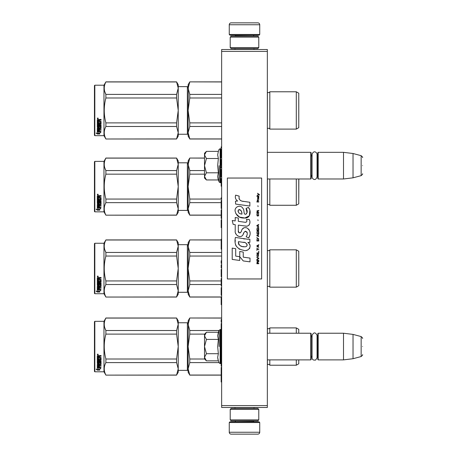 <?xml version="1.0" encoding="UTF-8"?>
<svg xmlns="http://www.w3.org/2000/svg" width="457" height="457" viewBox="0 0 457 457"><rect width="100%" height="100%" fill="white"/><g stroke="black" fill="none" stroke-linecap="round" stroke-linejoin="round"><path stroke-width="0.69" d="M267.345 49.51L267.345 51.413L221.645 51.413L221.645 49.51L267.345 49.51M267.345 405.588L221.645 405.588L221.645 407.49L267.345 407.49L267.345 51.413M221.645 405.588L221.645 51.413M221.645 322.202L221.171 322.202L221.171 319.574L221.645 319.574M221.645 323.516L221.171 323.516L221.171 325.458L221.645 325.458M221.645 328.354L221.171 328.354L221.171 325.458M221.645 337.969L221.171 337.969L221.171 328.354M221.645 339.911L221.171 339.911L221.171 337.969M221.645 341.853L221.171 341.853L221.171 339.911M221.645 343.761L221.171 343.761L221.171 341.853M221.645 353.375L221.171 353.375L221.171 343.761M221.645 355.929L221.171 355.929L221.171 353.375M221.645 357.871L221.171 357.871L221.171 355.929M221.645 359.139L221.171 359.139L221.171 357.871M221.645 364.246L221.171 364.246L221.171 359.139M221.645 366.188L221.171 366.188L221.171 364.246M221.645 382.001L221.171 382.001L221.171 367.405L221.645 367.405M221.645 373.198L221.171 373.198M221.645 381.572L221.171 381.572M221.645 297.004L221.171 297.004L221.645 297.21M221.645 297.833L221.171 297.833L221.171 297.21M221.645 298.661L221.171 298.661L221.171 297.833M221.645 299.695L221.171 299.695L221.171 298.661M221.645 303.425L221.171 303.425L221.171 299.695M221.645 304.665L221.171 304.665L221.171 303.425M221.645 287.687L221.171 287.687L221.171 288.099L221.645 288.099M221.645 288.927L221.171 288.927L221.171 288.099M221.645 289.755L221.171 289.755L221.171 288.927M221.645 290.795L221.171 290.795L221.171 289.755M221.645 292.451L221.171 292.451L221.171 290.795M221.645 293.485L221.171 293.485L221.171 292.451M221.645 294.519L221.171 294.519L221.171 293.485M221.645 295.142L221.171 295.142L221.171 294.519M221.645 295.348L221.171 295.142M221.645 278.576L221.171 278.576L221.645 278.781M221.645 278.987L221.171 278.781M221.645 279.404L221.171 279.404L221.171 278.987M221.645 280.027L221.171 280.027L221.171 279.404M221.645 281.061L221.171 281.061L221.171 280.027M221.645 282.3L221.171 282.3L221.171 281.061M221.645 283.546L221.171 283.546L221.171 282.3M221.645 284.58L221.171 284.58L221.171 283.546M221.645 285.202L221.171 285.202L221.171 284.58M221.645 285.614L221.171 285.614L221.171 285.202M221.645 285.825L221.171 285.614M221.645 286.031L221.171 285.825M221.645 269.464L221.171 269.464L221.171 269.876L221.645 269.876M221.645 270.498L221.171 270.498L221.171 269.876M221.645 271.532L221.171 271.532L221.171 270.498M221.645 272.572L221.171 272.572L221.171 271.532M221.645 273.606L221.171 273.606L221.171 272.572M221.645 274.64L221.171 274.64L221.171 273.606M221.645 275.674L221.171 275.674L221.171 274.64M221.645 276.296L221.171 276.296L221.171 275.674M221.645 276.714L221.171 276.714L221.171 276.296M221.645 276.919L221.171 276.714M221.645 264.906L221.171 264.906L221.171 267.808L221.645 267.808M221.645 260.764L221.171 260.764L221.171 262.01L221.645 262.01M221.645 263.249L221.171 263.249L221.171 262.01M221.645 243.37L221.171 243.37L221.171 239.228L221.645 239.228M221.645 245.026L221.171 245.026L221.171 243.37M221.645 247.928L221.171 247.928L221.171 245.026M221.645 249.168L221.171 249.168L221.171 247.928M221.645 240.473L221.171 240.473M221.645 219.971L221.171 219.971L221.645 220.177M221.645 220.8L221.171 220.8L221.171 220.177M221.645 221.628L221.171 221.628L221.171 220.8M221.645 222.662L221.171 222.662L221.171 221.628M221.645 226.392L221.171 226.392L221.171 222.662M221.645 227.632L221.171 227.632L221.171 226.392M221.645 210.031L221.171 210.031L221.171 211.277L221.645 211.277M221.645 212.105L221.171 212.105L221.171 211.277M221.645 216.247L221.171 216.247L221.171 212.105M221.645 217.075L221.171 217.075L221.171 216.247M221.645 218.315L221.171 218.315L221.171 217.075M221.645 200.509L221.171 200.509L221.171 203.822L221.645 203.822M221.645 205.062L221.171 205.062L221.171 203.822M221.645 208.375L221.171 208.375L221.171 205.062M221.645 197.812L221.171 197.812L221.171 198.852L221.645 198.852M221.645 178.556L221.171 178.556L221.645 178.761M221.645 179.384L221.171 179.384L221.171 178.761M221.645 180.212L221.171 180.212L221.171 179.384M221.645 181.246L221.171 181.246L221.171 180.212M221.645 184.976L221.171 184.976L221.171 181.246M221.645 186.216L221.171 186.216L221.171 184.976M221.645 169.444L221.171 169.444L221.171 176.899L221.645 176.899M221.645 166.548L221.171 166.548L221.171 167.788L221.645 167.788M221.645 159.504L221.171 159.504L221.171 161.367L221.645 161.367M221.171 165.663L221.171 161.367M221.645 149.565L221.171 149.565L221.645 149.77M221.645 150.187L221.171 150.187L221.171 149.77M221.645 151.016L221.171 151.016L221.171 150.187M221.645 151.844L221.171 151.844L221.171 151.016M221.645 152.878L221.171 152.878L221.171 151.844M221.645 157.848L221.171 157.848L221.171 152.878M221.645 146.874L221.171 146.874L221.171 147.908L221.645 147.908M267.345 359.888L310.76 359.888L310.76 333.227L267.345 333.227M310.76 359.888L311.143 359.505L311.143 333.61L310.76 333.227M318.186 359.888L317.804 359.505L317.804 333.61L318.186 333.227L343.51 333.227L343.51 359.888L318.186 359.888L318.186 333.227M353.033 334.398L361.144 336.569L361.144 356.546L353.033 358.716L353.033 334.398L343.51 333.227M362.555 346.56C362.555 336.049 362.555 336.049 362.555 346.56C362.555 357.066 362.555 357.066 362.555 346.56M267.345 178.99L310.76 178.99L310.76 152.335L267.345 152.335M310.76 178.99L311.143 178.613L311.143 152.712L310.76 152.335M318.186 178.99L317.804 178.613L317.804 152.712L318.186 152.335L343.51 152.335L343.51 178.99L318.186 178.99L318.186 152.335M353.033 153.501L361.144 155.677L361.144 175.648L353.033 177.824L353.033 153.501L343.51 152.335M362.555 165.663C362.555 155.152 362.555 155.152 362.555 165.663C362.555 176.173 362.555 176.173 362.555 165.663M229.26 422.536L230.025 421.771L258.965 421.771L259.73 422.536L229.26 422.536L229.26 432.248A1.902 1.902 42.8 0 0 231.168 434.15L237.829 434.15M234.995 407.49L234.995 408.444M253.995 407.49L253.995 408.444M253.538 420.823L253.538 421.011A0.76 0.76 -42.1 0 0 254.303 421.771M235.452 420.823L253.538 421.011M234.687 421.771A0.76 0.76 42.1 0 0 235.452 421.011M259.73 422.536L259.73 432.248L229.26 432.248M251.161 434.15L257.822 434.15A1.902 1.902 -42.8 0 0 259.73 432.248M257.822 434.15L231.168 434.15M259.73 34.464L258.965 35.229L230.025 35.229L229.26 34.464L259.73 34.464L259.73 24.752A1.902 1.902 -137.2 0 0 257.822 22.85L251.161 22.85M253.995 49.51L253.995 48.556M234.995 49.51L234.995 48.556M235.452 36.177L235.452 35.989A0.76 0.76 137.9 0 0 234.687 35.229M253.538 36.177L235.452 35.989M254.303 35.229A0.76 0.76 -137.9 0 0 253.538 35.989M229.26 34.464L229.26 24.752L259.73 24.752M237.829 22.85L231.168 22.85A1.902 1.902 137.2 0 0 229.26 24.752M231.168 22.85L257.822 22.85M258.776 409.398L257.822 408.444L231.168 408.444L230.214 409.398L258.776 409.398L258.776 419.869L257.822 420.823L231.168 420.823L230.214 419.869L258.776 419.869M230.214 419.869L230.214 409.398M233.927 408.444L255.063 408.444M230.214 47.602L231.168 48.556L257.822 48.556L258.776 47.602L230.214 47.602L230.214 37.131L231.168 36.177L257.822 36.177L258.776 37.131L230.214 37.131M258.776 37.131L258.776 47.602M255.063 48.556L233.927 48.556M206.141 360.567L204.508 358.934L204.508 357.277L206.421 360.847L218.36 360.847L217.663 357.351L218.36 353.707L217.663 346.56L218.36 339.414L217.663 335.764L218.36 332.268L206.421 332.268L204.508 335.838L204.508 357.277L206.421 353.707L204.508 346.56L206.421 339.414L218.36 339.414M219.086 346.56L219.086 330.268L219.086 346.56M217.8 358.819L219.086 362.847L220.16 363.601L221.171 363.384M206.421 339.414L204.508 335.838L204.508 334.181L206.136 332.553M218.36 353.707L206.421 353.707M206.141 179.675L204.508 178.041L204.508 176.385L206.421 179.955L218.36 179.955L217.663 176.459L218.36 172.809L217.663 165.663L218.36 158.516L217.663 154.866L218.36 151.37L206.421 151.37L204.508 154.94L204.508 176.385L206.421 172.809L204.508 165.663L206.421 158.516L218.36 158.516M219.086 165.663L219.086 181.955L219.086 165.663M217.8 177.922L219.086 181.955L220.16 182.703L221.171 182.492M206.421 158.516L204.508 154.94L204.508 153.284L206.136 151.655M218.36 172.809L206.421 172.809M312.074 176.905L312.074 154.42C313.502 149.776 317.164 152.415 317.061 154.42L317.061 176.905C315.553 181.606 311.988 178.858 312.074 176.905L312.074 174.865L311.143 176.705M312.074 154.42L312.074 156.46L311.143 154.62M312.074 357.802L312.074 335.312C313.736 332.096 315.399 332.096 317.061 335.312L317.061 357.802L315.69 360.03C311.954 360.55 312.165 358.357 312.074 357.802L312.074 355.763L311.143 357.603M312.074 335.312L312.074 337.357L311.143 335.512M298.764 333.227L298.764 329.326L296.29 327.898L269.819 327.898A1.525 1.525 0 0 1 267.414 328.349L267.414 333.227M269.819 359.888L269.819 365.217A1.525 1.525 0 0 0 267.414 364.772L267.345 364.84M269.819 327.898L269.819 333.227M189.781 318.072L188.13 324.299L188.13 320.854L189.781 317.998L221.645 318.072M188.13 324.299L189.781 330.52L189.781 334.107L188.13 346.56L188.347 322.111M188.347 342.19L188.13 346.56L189.781 359.008L189.781 362.595L218.994 362.595M189.781 359.008L204.582 359.008M220.503 359.008L221.171 359.008M189.781 375.048L188.13 372.266L188.13 368.822L189.781 375.048L221.171 375.048M189.781 362.595L188.13 368.822L188.347 366.634M189.781 330.52L218.994 330.52M178.23 322.756L187.37 322.756L187.37 370.359L178.23 370.359M187.37 322.756A0.76 0.76 -136.3 0 0 188.13 321.996M187.37 370.359A0.76 0.76 -43.7 0 1 188.13 371.124M188.13 346.56L188.13 368.822M189.781 334.107L204.582 334.107M220.503 334.107L221.171 334.107M298.764 359.888L298.764 363.789L296.29 365.217L269.819 365.217M267.414 359.888L267.414 364.772M296.29 327.898L296.29 333.227M296.29 359.888L296.29 365.217M94.828 321.328L94.445 321.711L94.445 371.41L94.828 371.787L94.828 321.328L103.968 321.328L105.893 317.998L176.579 317.998L178.23 320.854L178.23 324.281L176.579 317.998M103.968 321.328L103.968 371.787L105.893 375.123L176.579 375.048L178.23 368.833L178.23 372.266L176.579 375.048M104.853 328.017L105.893 330.52L176.579 330.52L178.23 324.281M178.23 368.833L178.23 346.532L176.579 334.107L176.579 330.52M178.23 346.532L178.23 324.31M178.23 368.81L176.579 362.595L176.579 359.008L178.23 346.583M105.893 375.048C103.71 370.895 103.71 366.743 105.893 362.595L105.893 359.008L176.579 359.008M105.893 359.008C103.71 350.708 103.71 342.407 105.893 334.107L176.579 334.107M105.893 334.107L105.893 330.52C103.71 326.372 103.71 322.219 105.893 318.072L176.579 318.072M105.893 362.595L176.579 362.595M98.598 367.668L98.598 367.994L97.301 367.582L99.723 367.582L100.94 368.702L99.757 368.353L99.757 370.061L98.598 369.787L98.306 367.582M99.757 369.707L98.598 369.439M99.723 367.331L97.364 367.262M99.757 368.022L99.757 368.353L99.757 368.022L100.386 368.211M98.466 367.954L98.044 367.582M98.466 369.473L98.466 368.034L97.301 367.668L97.301 369.187M97.301 367.668L97.301 369.536L96.101 369.222L97.324 370.124L99.757 370.124L98.466 369.822L98.466 368.034M98.466 369.77L96.798 369.405M97.324 370.124L97.324 369.77M99.415 359.596L99.415 358.636L99.415 359.796L100.351 359.699L100.351 357.722L97.301 357.62L97.301 355.849L98.655 355.552L99.095 355.997L99.529 355.552L101.054 355.552L101.054 356.117L99.712 356.117L99.415 356.557L99.712 356.117M100.351 357.722L97.301 357.785L97.301 355.849M101.054 359.979L101.054 357.528L101.054 360.185L98.009 360.436L101.054 359.979M101.054 361.03L101.054 361.613L98.009 361.613L101.054 361.384L101.054 361.03L98.009 361.03L98.009 360.436M99.415 364.332L101.054 364.132L101.054 362.207L101.054 364.4L99.415 364.606L99.415 365.246L101.054 365.423L98.009 365.423L98.009 365.714L98.009 365.423M98.712 366.611L98.712 365.897L98.712 366.914L98.009 366.845L98.009 365.714L101.054 365.714L101.054 365.246M99.415 365.606L98.712 365.714M99.415 366.611L99.415 365.897L98.712 365.897M101.054 366.914L101.054 367.331L97.301 367.16L97.301 364.4L97.301 366.845L101.054 367.017L99.415 366.914L99.415 365.897M100.351 362.63L99.415 362.384L100.351 362.384L100.237 364.189L97.301 364.4M99.415 362.63L99.123 363.823L97.598 363.823L97.301 363.349L97.301 358.322L97.598 363.823M99.415 363.349L97.598 363.566M98.009 364.686L98.712 364.606L98.712 365.246L98.009 365.172L98.009 364.412L98.009 364.886M98.009 356.374L98.009 357.243L98.712 357.243L98.712 356.26L98.009 356.374M98.712 356.117L98.009 356.226M98.712 364.606L98.009 364.412M98.712 359.596L98.712 358.636L98.712 359.796L98.124 359.796L98.009 358.322L97.301 358.322M98.009 359.499L98.009 358.322M98.712 362.949L99.009 361.973L101.054 362.207M97.781 354.049L98.255 354.558L97.781 355.06L97.301 354.558L97.781 354.049M98.249 354.495L97.781 354.929L97.307 354.495M99.712 356.26L101.054 356.26L101.054 355.552M101.054 357.528L99.415 357.243L99.415 356.557M98.712 362.207L98.712 363.201L98.009 363.201L98.009 361.613M99.415 358.636L98.712 358.636M94.828 371.787L103.968 371.787M296.29 249.825L296.29 287.15L298.764 285.716L298.764 251.259L296.29 249.825L269.819 249.825A1.525 1.525 0 0 1 267.414 250.276L267.345 286.768M269.819 249.825L269.819 287.15A1.525 1.525 0 0 0 267.414 286.699M189.781 239.999L188.13 246.226L188.13 242.781L189.781 239.925L221.171 239.999M188.13 246.226L189.781 252.453L189.781 256.04L188.13 268.488L188.347 244.044M188.347 264.117L188.13 268.488L189.781 280.935L189.781 284.522L221.171 284.522M189.781 280.935L221.171 280.935M189.781 296.976L188.13 294.194L188.13 290.749L189.781 296.976L221.645 296.976M189.781 284.522L188.13 290.749L188.347 288.567M189.781 252.453L221.645 252.453M178.23 244.684L187.37 244.684L187.37 292.291L178.23 292.291M187.37 244.684A0.76 0.76 -136.3 0 0 188.13 243.924M187.37 292.291A0.76 0.76 -43.7 0 1 188.13 293.051M188.13 268.488L188.13 290.749M189.781 256.04L221.645 256.04M296.29 287.15L269.819 287.15M94.828 243.255L94.445 243.638L94.445 293.337L94.828 293.72L94.828 243.255L103.968 243.255L105.893 239.925L176.579 239.925L178.23 242.781L178.23 246.214L176.579 239.925M103.968 243.255L103.968 293.72L105.893 297.05L176.579 296.976L178.23 290.761L178.23 294.194L176.579 296.976M104.853 249.945L105.893 252.453L176.579 252.453L178.23 246.214M178.23 290.761L178.23 268.465L176.579 256.04L176.579 252.453M178.23 268.465L178.23 246.237M178.23 290.738L176.579 284.522L176.579 280.935L178.23 268.51M105.893 296.976C103.71 292.823 103.71 288.675 105.893 284.522L105.893 280.935L176.579 280.935M105.893 280.935C103.71 272.64 103.71 264.34 105.893 256.04L176.579 256.04M105.893 256.04L105.893 252.453C103.71 248.3 103.71 244.152 105.893 239.999L176.579 239.999M105.893 284.522L176.579 284.522M98.598 289.601L98.598 289.921L97.301 289.51L99.723 289.51L100.94 290.629L99.757 290.281L99.757 291.994L98.598 291.72L98.306 289.51M99.757 291.64L98.598 291.366M99.723 289.258L97.364 289.19M99.757 289.955L99.757 290.281L99.757 289.955L100.386 290.138M98.466 289.881L98.044 289.51M98.466 291.4L98.466 289.967L97.301 289.595L97.301 291.115M97.301 289.595L97.301 291.463L96.101 291.149L97.324 292.052L99.757 292.052L98.466 291.749L98.466 289.967M98.466 291.697L96.798 291.332M97.324 292.052L97.324 291.697M99.415 281.523L99.415 280.569L99.415 281.723L100.351 281.626L100.351 279.655L97.301 279.547L97.301 277.782L98.655 277.479L99.095 277.925L99.529 277.479L101.054 277.479L101.054 278.045L99.712 278.045L99.415 278.484L99.712 278.045M100.351 279.655L97.301 279.718L97.301 277.782M101.054 281.906L101.054 279.456L101.054 282.112L98.009 282.369L101.054 281.906M101.054 282.963L101.054 283.54L98.009 283.54L101.054 283.311L101.054 282.963L98.009 282.963L98.009 282.369M99.415 286.265L101.054 286.059L101.054 284.134L101.054 286.328L99.415 286.533L99.415 287.173L101.054 287.356L98.009 287.356M98.712 288.538L98.712 287.83L98.712 288.847L98.009 288.778L98.009 287.642L101.054 287.642L101.054 287.173M99.415 287.533L98.712 287.642M99.415 288.538L99.415 287.83L98.712 287.83M101.054 288.847L101.054 289.258L97.301 289.087L97.301 286.328L97.301 288.778L101.054 288.944L99.415 288.847L99.415 287.83M100.351 284.557L99.415 284.317L100.351 284.317L100.237 286.116L97.301 286.328M99.415 284.557L99.123 285.751L97.598 285.751L97.301 285.282L97.301 280.25L97.598 285.751M99.415 285.282L97.598 285.494M98.009 286.613L98.712 286.533L98.712 287.173L98.009 287.099L98.009 286.339L98.009 286.819M98.009 278.307L98.009 279.17L98.712 279.17L98.712 278.193L98.009 278.307M98.712 278.045L98.009 278.159M98.712 286.533L98.009 286.339M98.712 281.523L98.712 280.569L98.712 281.723L98.124 281.723L98.009 280.25L97.301 280.25M98.009 281.426L98.009 280.25M98.712 284.882L99.009 283.9L101.054 284.134M97.781 275.977L98.255 276.485L97.781 276.988L97.301 276.485L97.781 275.977M98.249 276.428L97.781 276.862L97.307 276.422M99.712 278.193L101.054 278.193L101.054 277.479M101.054 279.456L99.415 279.17L99.415 278.484M98.712 284.134L98.712 285.134L98.009 285.134L98.009 283.54M99.415 280.569L98.712 280.569M94.828 293.72L103.968 293.72M298.781 257.188L298.781 279.787L298.764 257.177M269.819 178.99L269.819 205.267A1.525 1.525 0 0 0 267.414 204.822L267.345 204.89M189.781 158.122L188.13 164.349L188.13 160.904L189.781 158.048L204.508 158.122M188.13 164.349L189.781 170.57L189.781 174.157L188.13 186.61L188.347 162.161M188.347 182.24L188.13 186.61L189.781 199.058L189.781 202.645L221.171 202.645M189.781 199.058L221.645 199.058M189.781 215.098L188.13 212.316L188.13 208.872L189.781 215.098L221.171 215.098M189.781 202.645L188.13 208.872L188.347 206.684M189.781 170.57L204.508 170.57M178.23 162.806L187.37 162.806L187.37 210.409L178.23 210.409M187.37 162.806A0.76 0.76 -136.3 0 0 188.13 162.046M187.37 210.409A0.76 0.76 -43.7 0 1 188.13 211.174M188.13 186.61L188.13 208.872M189.781 174.157L204.508 174.157M220.503 174.157L221.171 174.157M298.764 178.99L298.764 203.839L296.29 205.267L269.819 205.267M267.414 178.99L267.414 204.822M296.29 178.99L296.29 205.267M94.828 161.378L94.445 161.761L94.445 211.46L94.828 211.837L94.828 161.378L103.968 161.378L105.893 158.048L176.579 158.048L178.23 160.904L178.23 164.331L176.579 158.048M103.968 161.378L103.968 211.837L105.893 215.173L176.579 215.098L178.23 208.883L178.23 212.316L176.579 215.098M104.853 168.067L105.893 170.57L176.579 170.57L178.23 164.331M178.23 208.883L178.23 186.582L176.579 174.157L176.579 170.57M178.23 186.582L178.23 164.36M178.23 208.86L176.579 202.645L176.579 199.058L178.23 186.633M105.893 215.098C103.71 210.945 103.71 206.793 105.893 202.645L105.893 199.058L176.579 199.058M105.893 199.058C103.71 190.758 103.71 182.457 105.893 174.157L176.579 174.157M105.893 174.157L105.893 170.57C103.71 166.422 103.71 162.269 105.893 158.122L176.579 158.122M105.893 202.645L176.579 202.645M98.598 207.718L98.598 208.044L97.301 207.632L99.723 207.632L100.94 208.752L99.757 208.403L99.757 210.111L98.598 209.837L98.306 207.632M99.757 209.757L98.598 209.489M99.723 207.381L97.364 207.312M99.757 208.072L99.757 208.403L99.757 208.072L100.386 208.261M98.466 208.004L98.044 207.632M98.466 209.523L98.466 208.084L97.301 207.718L97.301 209.237M97.301 207.718L97.301 209.586L96.101 209.272L97.324 210.174L99.757 210.174L98.466 209.872L98.466 208.084M98.466 209.82L96.798 209.455M97.324 210.174L97.324 209.82M99.415 199.646L99.415 198.686L99.415 199.846L100.351 199.749L100.351 197.772L97.301 197.67L97.301 195.899L98.655 195.602L99.095 196.047L99.529 195.602L101.054 195.602L101.054 196.167L99.712 196.167L99.415 196.607L99.712 196.167M100.351 197.772L97.301 197.835L97.301 195.899M101.054 200.029L101.054 197.578L101.054 200.235L98.009 200.486L101.054 200.029M101.054 201.08L101.054 201.663L98.009 201.663L101.054 201.434L101.054 201.08L98.009 201.08L98.009 200.486M99.415 204.382L101.054 204.182L101.054 202.257L101.054 204.45L99.415 204.656L99.415 205.296L101.054 205.473L98.009 205.473L98.009 205.764L98.009 205.473M98.712 206.661L98.712 205.947L98.712 206.964L98.009 206.895L98.009 205.764L101.054 205.764L101.054 205.296M99.415 205.656L98.712 205.764M99.415 206.661L99.415 205.947L98.712 205.947M101.054 206.964L101.054 207.381L97.301 207.21L97.301 204.45L97.301 206.895L101.054 207.067L99.415 206.964L99.415 205.947M100.351 202.68L99.415 202.434L100.351 202.434L100.237 204.239L97.301 204.45M99.415 202.68L99.123 203.873L97.598 203.873L97.301 203.399L97.301 198.372L97.598 203.873M99.415 203.399L97.598 203.616M98.009 204.736L98.712 204.656L98.712 205.296L98.009 205.222L98.009 204.462L98.009 204.936M98.009 196.424L98.009 197.293L98.712 197.293L98.712 196.31L98.009 196.424M98.712 196.167L98.009 196.276M98.712 204.656L98.009 204.462M98.712 199.646L98.712 198.686L98.712 199.846L98.124 199.846L98.009 198.372L97.301 198.372M98.009 199.549L98.009 198.372M98.712 202.999L99.009 202.023L101.054 202.257M97.781 194.099L98.255 194.608L97.781 195.11L97.301 194.608L97.781 194.099M98.249 194.545L97.781 194.979L97.307 194.545M99.712 196.31L101.054 196.31L101.054 195.602M101.054 197.578L99.415 197.293L99.415 196.607M98.712 202.257L98.712 203.251L98.009 203.251L98.009 201.663M99.415 198.686L98.712 198.686M94.828 211.837L103.968 211.837M298.844 178.99L298.781 197.91L298.781 178.99M296.29 91.783L296.29 129.103L298.764 127.674L298.764 93.211L296.29 91.783L269.819 91.783A1.525 1.525 0 0 1 267.414 92.228L267.345 128.72M269.819 91.783L269.819 129.103A1.525 1.525 0 0 0 267.414 128.651M189.781 81.952L188.13 88.178L188.13 84.734L189.781 81.877L221.645 81.952M188.13 88.178L189.781 94.405L189.781 97.992L188.13 110.44L188.347 85.996M188.347 106.075L188.13 110.44L189.781 122.893L189.781 126.48L221.645 126.48M189.781 122.893L221.645 122.893M189.781 138.928L188.13 136.146L188.13 132.701L189.781 138.928L221.645 138.928M189.781 126.48L188.13 132.701L188.347 130.519M189.781 94.405L221.645 94.405M178.23 86.641L187.37 86.641L187.37 134.244L178.23 134.244M187.37 86.641A0.76 0.76 -136.3 0 0 188.13 85.876M187.37 134.244A0.76 0.76 -43.7 0 1 188.13 135.004M188.13 110.44L188.13 132.701M189.781 97.992L221.645 97.992M296.29 129.103L269.819 129.103M94.828 85.213L94.445 85.59L94.445 135.289L94.828 135.672L94.828 85.213L103.968 85.213L105.893 81.877L176.579 81.877L178.23 84.734L178.23 88.167L176.579 81.877M103.968 85.213L103.968 135.672L105.893 139.002L176.579 138.928L178.23 132.719L178.23 136.146L176.579 138.928M104.853 91.903L105.893 94.405L176.579 94.405L178.23 88.167M178.23 132.719L178.23 110.417L176.579 97.992L176.579 94.405M178.23 110.417L178.23 88.19M178.23 132.69L176.579 126.48L176.579 122.893L178.23 110.468M105.893 138.928C103.71 134.781 103.71 130.628 105.893 126.48L105.893 122.893L176.579 122.893M105.893 122.893C103.71 114.593 103.71 106.292 105.893 97.992L176.579 97.992M105.893 97.992L105.893 94.405C103.71 90.258 103.71 86.105 105.893 81.952L176.579 81.952M105.893 126.48L176.579 126.48M98.598 131.553L98.598 131.879L97.301 131.462L99.723 131.462L100.94 132.581L99.757 132.239L99.757 133.947L98.598 133.673L98.306 131.462M99.757 133.593L98.598 133.324M99.723 131.21L97.364 131.148M99.757 131.907L99.757 132.239L99.757 131.907L100.386 132.09M98.466 131.833L98.044 131.462M98.466 133.353L98.466 131.919L97.301 131.547L97.301 133.073M97.301 131.547L97.301 133.415L96.101 133.101L97.324 134.01L99.757 134.01L98.466 133.707L98.466 131.919M98.466 133.65L96.798 133.284M97.324 134.01L97.324 133.65M99.415 123.481L99.415 122.522L99.415 123.681L100.351 123.579L100.351 121.608L97.301 121.499L97.301 119.734L98.655 119.431L99.095 119.877L99.529 119.431L101.054 119.431L101.054 119.997L99.712 119.997L99.415 120.437L99.712 119.997M100.351 121.608L97.301 121.671L97.301 119.734M101.054 123.864L101.054 121.408L101.054 124.07L98.009 124.321L101.054 123.864M101.054 124.915L101.054 125.492L98.009 125.492L101.054 125.264L101.054 124.915L98.009 124.915L98.009 124.321M99.415 128.217L101.054 128.011L101.054 126.086L101.054 128.28L99.415 128.491L99.415 129.131L101.054 129.308L98.009 129.308M98.712 130.491L98.712 129.782L98.712 130.799L98.009 130.731L98.009 129.594L101.054 129.594L101.054 129.131M99.415 129.491L98.712 129.594M99.415 130.491L99.415 129.782L98.712 129.782M101.054 130.799L101.054 131.21L97.301 131.039L97.301 128.28L97.301 130.731L101.054 130.902L99.415 130.799L99.415 129.782M100.351 126.515L99.415 126.269L100.351 126.269L100.237 128.074L97.301 128.28M99.415 126.515L99.123 127.709L97.598 127.709L97.301 127.235L97.301 122.208L97.598 127.709M99.415 127.235L97.598 127.446M98.009 128.571L98.712 128.491L98.712 129.131L98.009 129.051L98.009 128.297L98.009 128.771M98.009 120.26L98.009 121.128L98.712 121.128L98.712 120.145L98.009 120.26M98.712 119.997L98.009 120.111M98.712 128.491L98.009 128.297M98.712 123.481L98.712 122.522L98.712 123.681L98.124 123.681L98.009 122.208L97.301 122.208M98.009 123.379L98.009 122.208M98.712 126.835L99.009 125.852L101.054 126.086M97.781 117.935L98.255 118.443L97.781 118.94L97.301 118.443L97.781 117.935M98.249 118.38L97.781 118.814L97.307 118.38M99.712 120.145L101.054 120.145L101.054 119.431M101.054 121.408L99.415 121.128L99.415 120.437M98.712 126.086L98.712 127.086L98.009 127.086L98.009 125.492M99.415 122.522L98.712 122.522M94.828 135.672L103.968 135.672M298.781 99.14L298.781 121.739L298.764 99.135M259.422 195.002L259.422 194.602L257.48 193.271L258.331 194.271L257.48 195.402L258.616 194.471L259.422 195.002M258.776 263.729L258.776 263.329L257.925 263.329L257.925 262.198L258.776 261.667L258.776 261.198L257.845 261.798L257.194 261.33L256.874 263.729L258.776 263.729M256.874 260.667L258.776 260.667L258.776 260.267L256.874 260.267L256.874 260.667M256.874 259.736L258.776 258.673L258.776 258.136L256.874 257.074L256.874 257.474L258.531 258.405L256.874 259.336L256.874 259.736M256.874 254.943L257.154 256.343L258.491 256.343L258.491 254.081L257.32 253.949L256.874 254.943M256.874 252.95L256.874 253.349L258.776 253.349L258.776 250.956L258.531 252.95L256.874 252.95M258.776 245.101L258.776 244.701L256.874 245.763L256.874 246.294L258.776 247.363L258.291 246.694L258.291 245.363L258.776 245.101M258.491 238.514L257.154 238.514L256.874 240.976L258.776 240.976L258.491 238.514M257.154 237.783L256.874 237.183L257.154 237.783M256.874 235.584L258.776 236.652L258.291 235.983L258.291 234.652L258.776 233.99L256.874 235.052L256.874 235.584M258.656 231.259L258.131 230.796L257.154 230.996L256.874 233.458L258.776 233.458L258.656 231.259M258.656 228.066L258.131 227.603L257.154 227.803L256.874 230.265L258.776 230.265L258.656 228.066M258.085 220.685L257.885 219.754L258.085 220.685M256.874 201.988L258.776 201.988L258.776 201.588L256.874 201.588L256.874 201.988M258.736 197.533L258.776 196.801L257.685 197.001L257.639 198.864L257.725 197.333L258.291 198.926L258.696 198.664L258.736 197.533M257.074 247.894L256.874 250.419L257.074 249.356L258.776 249.356L258.776 248.956L257.074 248.956L257.074 247.894M258.776 224.41L256.874 225.472L256.874 226.004L258.776 227.072L258.291 226.404L258.291 225.073L258.776 224.41M258.451 200.526L258.776 199.595L258.371 200.195L257.639 200.195L257.48 199.458L257.48 200.195L257.154 200.195L257.48 201.057L257.639 200.526L258.451 200.526M258.491 213.499L258.491 215.23L258.131 215.624L257.234 215.43L257.36 213.43L256.994 213.762L256.914 215.293L257.32 215.961L258.131 216.024L258.656 215.561L258.491 213.499M258.776 212.499L257.925 212.499L257.925 211.368L258.776 210.837L258.776 210.369L257.845 210.968L257.194 210.506L256.874 212.899L258.776 212.899L258.776 212.499M258.085 206.644L257.885 205.713L258.085 206.644M258.776 196.264L258.776 195.933L256.874 195.933L256.874 196.264L258.776 196.264M243.375 201.428C240.005 201 238.611 199.241 239.194 196.15L235.652 195.139C234.881 197.544 235.544 199.509 237.64 201.04L235.464 201.16L235.623 204.079L249.859 206.044L249.859 202.274L242.056 201.154M248.414 207.404L246.066 208.443C247.643 210.666 247.545 212.585 245.775 214.213C243.107 214.756 244.729 209.98 242.93 208.426C240.388 203.793 233.396 207.272 235.418 212.157C236.84 216.298 239.868 218.252 244.489 218.018C250.425 218.726 251.618 210.985 248.414 207.404L249.482 209.255M238.314 230.785L238.314 225.112L245.083 225.992C249.122 227.306 251.264 222.399 249.094 219.411L246.449 219.411C247.368 221.199 246.906 222.153 245.072 222.279L238.308 221.331L238.308 218.04L235.218 217.503L235.218 220.931L232.225 220.52L233.156 224.364L235.218 224.644L235.218 230.785C234.395 235.109 241.085 239.205 243.175 234.35C243.872 231.796 245.118 231.002 246.923 231.967C247.557 233.698 247.277 235.298 246.089 236.766L248.699 237.914C251.127 233.904 250.533 230.568 246.923 227.923C244.312 227.112 242.513 227.997 241.53 230.568C241.496 233.053 237.846 233.847 238.314 230.785L239.068 232.824M247.86 239.24L235.395 237.457C233.927 244.558 236.589 248.831 243.375 250.265C248.419 252.344 252.944 245.466 247.86 242.467L249.882 242.359L249.882 239.24L247.86 239.24M239.748 251.459L239.748 256.691L243.244 260.936L250.008 261.861L250.008 258.091L243.244 257.16L243.244 252.064L239.748 251.459M232.207 259.427L239.714 260.456L239.714 256.685L235.703 256.12L235.703 248.694L232.207 248.094L232.207 259.427M261.632 178.041L227.358 178.041L227.358 278.959L261.632 278.959L261.632 178.041M241.216 200.84L240.508 200.4M239.365 199.321L238.971 198.327M235.441 198.075L235.618 198.567M246.066 208.443L247.077 212.728M246.5 213.819L245.735 214.224M235.835 213.608L239.531 217.115L244.889 218.006L249.379 215.795L249.859 210.5M248.699 237.914L249.956 235.035M250.099 232.836L249.933 231.608M249.008 229.545L248.637 229.077M244.129 227.712L242.307 229.128M240.879 231.979L240.451 232.613M240.262 232.779L239.856 232.95M242.85 235.012L243.684 233.436M244.975 231.425L245.443 231.242M245.592 231.225L247.237 232.819M247.266 233.79L247.106 234.732M235.703 233.344L236.063 234.144M237.377 235.692L238.143 236.149M239.388 236.515L239.971 236.566M241.376 236.332L242.21 235.801M246.449 219.411L246.871 220.542M246.243 222.171L245.512 222.302M245.609 226.049L246.214 226.078M247.214 226.032L247.962 225.821M248.802 225.335L249.288 224.855M249.751 223.781L249.91 222.302M244.752 238.977L243.518 238.805M246.706 250.253L247.968 249.905M249.533 248.585L249.848 247.905M250.088 246.512L250.07 245.906M249.962 245.22L249.168 243.621M235.292 240.228L235.161 241.987M235.429 244.346L236.075 246.032M238.982 248.928L239.714 249.311M241.473 214.036L240.331 213.716M238.834 212.882L238.114 211.568M238.091 211.431L238.114 210.488M239.24 209.546L239.925 209.66M240.662 210.111L241.187 210.928M241.45 211.591L241.684 212.442M243.375 242.319C246.546 241.69 248.968 246.98 244.695 246.78C240.656 246.94 238.571 245.226 238.445 241.639L244.341 242.513M245.626 242.981L245.952 243.175M246.786 243.867L247.066 244.472M247.123 244.963L247.083 245.26M247.066 245.598L246.472 246.374M244.084 246.723L242.69 246.523M241.713 246.306L240.188 245.729M239.08 244.883L238.451 243.672M238.365 242.947L238.388 242.136M257.685 263.329L257.074 263.329L257.32 261.667L257.685 263.329M257.114 254.943L257.36 254.349L258.291 254.349L258.411 255.943L257.36 256.074L257.114 254.943M258.131 245.432L258.131 246.631L257.034 246.032L258.131 245.432M257.114 239.377L257.36 238.777L258.291 238.777L258.531 240.576L257.114 240.576L257.114 239.377M258.131 234.721L258.131 235.921L257.034 235.321L258.131 234.721M257.114 231.859L257.36 231.259L258.291 231.259L258.531 233.059L257.114 233.059L257.114 231.859M257.114 228.666L257.36 228.066L258.291 228.066L258.531 229.865L257.114 229.865L257.114 228.666M258.331 197.264L258.451 198.595L258.085 197.995L258.331 197.264M258.131 225.141L258.131 226.335L257.034 225.741L258.131 225.141M257.685 212.499L257.074 212.499L257.32 210.837L257.685 212.499M241.947 214.11C239.017 213.836 237.846 212.419 238.434 209.849C240.839 209.706 242.01 211.123 241.947 214.11M221.645 326.412L221.171 326.412M221.645 329.308L221.171 329.308M221.645 337.02L221.171 337.02M221.645 344.709L221.171 344.709M221.645 352.421L221.171 352.421M218.36 332.268L219.086 330.268L220.503 329.514L220.503 363.601M220.16 329.514L220.16 363.601M218.36 151.37L219.086 149.37L220.503 148.622L220.503 182.703M220.16 148.622L220.16 182.703M220.503 354.175L221.171 354.175M317.061 355.917L317.804 357.603M317.061 337.197L317.804 335.512M353.033 358.716L343.51 359.888M361.144 336.569C362.475 337.752 362.944 338.363 362.555 338.409M361.144 356.546C362.475 355.363 362.944 354.752 362.555 354.706M220.503 173.277L221.171 173.277M317.061 175.02L317.804 176.705M317.061 156.305L317.804 154.62M353.033 177.824L343.51 178.99M361.144 155.677C362.475 156.854 362.944 157.471 362.555 157.516M361.144 175.648C362.475 174.471 362.944 173.854 362.555 173.809M220.503 329.514L221.171 329.731M220.503 148.622L221.645 149.765M221.171 375.123L189.781 375.123M221.645 317.998L189.781 317.998M105.893 375.123L176.579 375.123M100.351 362.458L99.415 362.458M221.171 297.05L189.781 297.05M221.171 239.925L189.781 239.925M105.893 297.05L176.579 297.05M100.351 284.385L99.415 284.385M221.171 215.173L189.781 215.173M204.508 158.048L189.781 158.048M105.893 215.173L176.579 215.173M100.351 202.508L99.415 202.508M221.645 139.002L189.781 139.002M221.645 81.877L189.781 81.877M105.893 139.002L176.579 139.002M100.351 126.343L99.415 126.343"/></g></svg>
